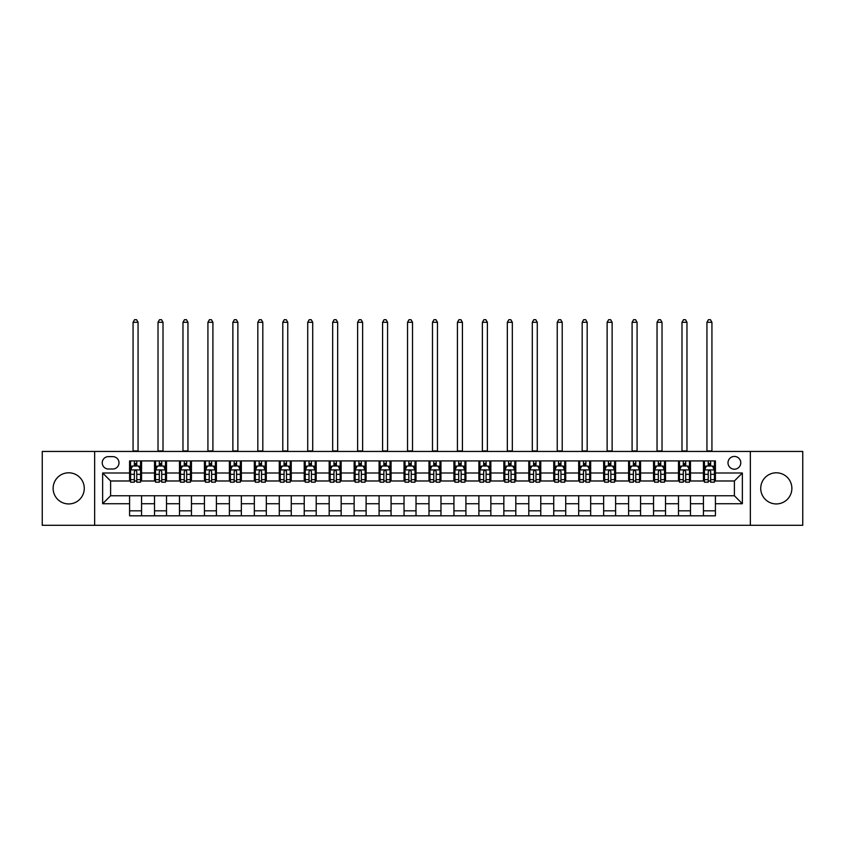 <?xml version="1.0" encoding="UTF-8"?>
<svg xmlns="http://www.w3.org/2000/svg" width="845" height="845" viewBox="0 0 845 845"><rect width="100%" height="100%" fill="white"/><g stroke="black" fill="none" stroke-linecap="round" stroke-linejoin="round"><path stroke-width="1.27" d="M776.301 472.799A15.569 15.569 0 0 0 760.732 488.368A15.569 15.569 0 0 0 776.301 503.937A15.569 15.569 0 0 0 791.871 488.368A15.569 15.569 0 0 0 776.301 472.799M68.698 472.799A15.569 15.569 0 0 0 53.129 488.368A15.569 15.569 0 0 0 68.698 503.937A15.569 15.569 0 0 0 84.268 488.368A15.569 15.569 0 0 0 68.698 472.799M734.389 456.437A6.39 6.39 0 0 0 727.999 462.817A6.39 6.39 0 0 0 734.389 469.207A6.39 6.39 0 0 0 740.769 462.817A6.39 6.39 0 0 0 734.389 456.437M750.349 525.294L802.75 525.294L802.75 451.441L750.349 451.441L750.349 525.294L94.651 525.294L94.651 451.441L42.25 451.441L42.25 525.294L94.651 525.294M108.424 469.007L112.807 469.007A6.19 6.19 0 0 0 118.997 462.817A6.19 6.19 0 0 0 112.807 456.627L108.424 456.627A6.19 6.19 0 0 0 102.234 462.817A6.19 6.19 0 0 0 108.424 469.007M750.349 451.441L94.651 451.441M129.581 503.736L102.636 503.736L102.636 472.999L129.581 472.999L129.581 480.985L110.61 480.985L110.61 495.751L129.581 495.751L129.581 515.82L715.419 515.82L715.419 495.751L734.389 495.751L734.389 480.985L715.419 480.985L715.419 472.999L742.364 472.999L742.364 503.736L715.419 503.736M715.419 472.999L715.419 460.926L129.581 460.926L129.581 472.999M703.441 460.926L703.441 480.985L704.445 480.985M708.237 480.985L710.634 480.985M714.426 480.985L715.419 480.985M703.441 480.985L689.478 480.985M678.493 460.926L678.493 480.985L679.496 480.985M683.288 480.985L685.686 480.985M678.493 480.985L664.519 480.985M653.544 460.926L653.544 480.985L654.548 480.985M658.339 480.985L660.727 480.985M653.544 480.985L639.57 480.985M628.595 460.926L628.595 480.985L629.588 480.985M633.38 480.985L635.778 480.985M628.595 480.985L614.621 480.985M603.647 460.926L603.647 480.985L604.64 480.985M608.432 480.985L610.829 480.985M603.647 480.985L589.673 480.985M578.688 460.926L578.688 480.985L579.691 480.985M583.483 480.985L585.881 480.985M578.688 480.985L564.724 480.985M553.739 460.926L553.739 480.985L554.742 480.985M558.534 480.985L560.932 480.985M553.739 480.985L539.765 480.985M528.79 460.926L528.79 480.985L529.783 480.985M533.586 480.985L535.973 480.985M528.79 480.985L514.816 480.985M503.842 460.926L503.842 480.985L504.835 480.985M508.627 480.985L511.024 480.985M503.842 480.985L489.868 480.985M478.893 460.926L478.893 480.985L479.886 480.985M483.678 480.985L486.076 480.985M478.893 480.985L464.919 480.985M453.934 460.926L453.934 480.985L454.937 480.985M458.729 480.985L461.127 480.985M453.934 480.985L439.97 480.985M428.985 460.926L428.985 480.985L429.989 480.985M433.781 480.985L436.168 480.985M428.985 480.985L415.011 480.985M404.037 460.926L404.037 480.985L405.03 480.985M408.832 480.985L411.219 480.985M404.037 480.985L390.063 480.985M379.088 460.926L379.088 480.985L380.081 480.985M383.873 480.985L386.271 480.985M379.088 480.985L365.114 480.985M354.139 460.926L354.139 480.985L355.132 480.985M358.924 480.985L361.322 480.985M354.139 480.985L340.165 480.985M329.18 460.926L329.18 480.985L330.184 480.985M333.976 480.985L336.373 480.985M329.18 480.985L315.217 480.985M304.232 460.926L304.232 480.985L305.235 480.985M309.027 480.985L311.414 480.985M304.232 480.985L290.257 480.985M279.283 460.926L279.283 480.985L280.276 480.985M284.068 480.985L286.466 480.985M279.283 480.985L265.309 480.985M254.334 460.926L254.334 480.985L255.327 480.985M259.119 480.985L261.517 480.985M254.334 480.985L240.36 480.985M229.386 460.926L229.386 480.985L230.379 480.985M234.171 480.985L236.568 480.985M229.386 480.985L215.412 480.985M204.427 460.926L204.427 480.985L205.43 480.985M209.222 480.985L211.62 480.985M204.427 480.985L190.452 480.985M179.478 460.926L179.478 480.985L180.481 480.985M184.273 480.985L186.66 480.985M179.478 480.985L165.504 480.985M154.529 460.926L154.529 480.985L155.522 480.985M159.314 480.985L161.712 480.985M154.529 480.985L140.555 480.985M129.581 480.985L130.574 480.985M134.366 480.985L136.763 480.985M129.581 495.751L141.559 495.751L141.559 515.82M715.419 495.751L141.559 495.751M141.559 460.926L141.559 480.985M129.581 465.912L130.574 465.912M134.366 465.912L136.763 465.912M140.555 465.912L141.559 465.912M129.581 510.824L141.559 510.824M154.529 495.751L154.529 515.82M166.507 460.926L166.507 480.985M154.529 465.912L155.522 465.912M159.314 465.912L161.712 465.912M165.504 465.912L166.507 465.912M166.507 495.751L166.507 515.82M154.529 510.824L166.507 510.824M179.478 495.751L179.478 515.82M191.456 495.751L191.456 515.82M179.478 510.824L191.456 510.824M191.456 460.926L191.456 480.985M179.478 465.912L180.481 465.912M184.273 465.912L186.66 465.912M190.452 465.912L191.456 465.912M204.427 495.751L204.427 515.82M216.404 495.751L216.404 515.82M204.427 510.824L216.404 510.824M216.404 460.926L216.404 480.985M204.427 465.912L205.43 465.912M209.222 465.912L211.62 465.912M215.412 465.912L216.404 465.912M229.386 495.751L229.386 515.82M241.353 495.751L241.353 515.82M229.386 510.824L241.353 510.824M241.353 460.926L241.353 480.985M229.386 465.912L230.379 465.912M234.171 465.912L236.568 465.912M240.36 465.912L241.353 465.912M254.334 495.751L254.334 515.82M266.312 495.751L266.312 515.82M254.334 510.824L266.312 510.824M266.312 460.926L266.312 480.985M254.334 465.912L255.327 465.912M259.119 465.912L261.517 465.912M265.309 465.912L266.312 465.912M279.283 495.751L279.283 515.82M291.261 495.751L291.261 515.82M279.283 510.824L291.261 510.824M291.261 460.926L291.261 480.985M279.283 465.912L280.276 465.912M284.068 465.912L286.466 465.912M290.257 465.912L291.261 465.912M304.232 495.751L304.232 515.82M316.21 495.751L316.21 515.82M304.232 510.824L316.21 510.824M316.21 460.926L316.21 480.985M304.232 465.912L305.235 465.912M309.027 465.912L311.414 465.912M315.217 465.912L316.21 465.912M329.18 495.751L329.18 515.82M341.158 495.751L341.158 515.82M329.18 510.824L341.158 510.824M341.158 460.926L341.158 480.985M329.18 465.912L330.184 465.912M333.976 465.912L336.373 465.912M340.165 465.912L341.158 465.912M354.139 495.751L354.139 515.82M366.107 495.751L366.107 515.82M354.139 510.824L366.107 510.824M366.107 460.926L366.107 480.985M354.139 465.912L355.132 465.912M358.924 465.912L361.322 465.912M365.114 465.912L366.107 465.912M379.088 495.751L379.088 515.82M391.066 495.751L391.066 515.82M379.088 510.824L391.066 510.824M391.066 460.926L391.066 480.985M379.088 465.912L380.081 465.912M383.873 465.912L386.271 465.912M390.063 465.912L391.066 465.912M404.037 495.751L404.037 515.82M416.015 495.751L416.015 515.82M404.037 510.824L416.015 510.824M416.015 460.926L416.015 480.985M404.037 465.912L405.03 465.912M408.832 465.912L411.219 465.912M415.011 465.912L416.015 465.912M428.985 495.751L428.985 515.82M440.963 495.751L440.963 515.82M428.985 510.824L440.963 510.824M440.963 460.926L440.963 480.985M428.985 465.912L429.989 465.912M433.781 465.912L436.168 465.912M439.97 465.912L440.963 465.912M453.934 495.751L453.934 515.82M465.912 495.751L465.912 515.82M453.934 510.824L465.912 510.824M465.912 460.926L465.912 480.985M453.934 465.912L454.937 465.912M458.729 465.912L461.127 465.912M464.919 465.912L465.912 465.912M478.893 495.751L478.893 515.82M490.861 495.751L490.861 515.82M478.893 510.824L490.861 510.824M490.861 460.926L490.861 480.985M478.893 465.912L479.886 465.912M483.678 465.912L486.076 465.912M489.868 465.912L490.861 465.912M503.842 495.751L503.842 515.82M515.82 495.751L515.82 515.82M503.842 510.824L515.82 510.824M515.82 460.926L515.82 480.985M503.842 465.912L504.835 465.912M508.627 465.912L511.024 465.912M514.816 465.912L515.82 465.912M528.79 495.751L528.79 515.82M540.768 495.751L540.768 515.82M528.79 510.824L540.768 510.824M540.768 460.926L540.768 480.985M528.79 465.912L529.783 465.912M533.586 465.912L535.973 465.912M539.765 465.912L540.768 465.912M553.739 495.751L553.739 515.82M565.717 495.751L565.717 515.82M553.739 510.824L565.717 510.824M565.717 460.926L565.717 480.985M553.739 465.912L554.742 465.912M558.534 465.912L560.932 465.912M564.724 465.912L565.717 465.912M578.688 495.751L578.688 515.82M590.666 495.751L590.666 515.82M578.688 510.824L590.666 510.824M590.666 460.926L590.666 480.985M578.688 465.912L579.691 465.912M583.483 465.912L585.881 465.912M589.673 465.912L590.666 465.912M603.647 495.751L603.647 515.82M615.614 495.751L615.614 515.82M603.647 510.824L615.614 510.824M615.614 460.926L615.614 480.985M603.647 465.912L604.64 465.912M608.432 465.912L610.829 465.912M614.621 465.912L615.614 465.912M628.595 495.751L628.595 515.82M640.573 495.751L640.573 515.82M628.595 510.824L640.573 510.824M640.573 460.926L640.573 480.985M628.595 465.912L629.588 465.912M633.38 465.912L635.778 465.912M639.57 465.912L640.573 465.912M653.544 495.751L653.544 515.82M665.522 495.751L665.522 515.82M653.544 510.824L665.522 510.824M665.522 460.926L665.522 480.985M653.544 465.912L654.548 465.912M658.339 465.912L660.727 465.912M664.519 465.912L665.522 465.912M678.493 495.751L678.493 515.82M690.471 495.751L690.471 515.82M678.493 510.824L690.471 510.824M690.471 460.926L690.471 480.985M678.493 465.912L679.496 465.912M683.288 465.912L685.686 465.912M689.478 465.912L690.471 465.912M703.441 495.751L703.441 515.82M703.441 510.824L715.419 510.824M703.441 465.912L704.445 465.912M708.237 465.912L710.634 465.912M714.426 465.912L715.419 465.912M110.61 480.985L102.636 472.999M110.61 495.751L102.636 503.736M742.364 472.999L734.389 480.985M742.364 503.736L734.389 495.751M136.763 463.514L134.366 463.514M140.555 479.675L136.763 479.675L136.763 482.178L140.555 482.178L140.555 470.01L138.559 466.017L132.57 466.017L130.574 470.01L130.574 482.178L134.366 482.178L134.366 479.675L130.574 479.675M130.574 470.01L130.574 460.926M140.555 470.01L140.555 460.926M134.366 466.017L134.366 460.926M136.763 460.926L136.763 466.017M136.763 479.675L136.763 471.499C135.971 469.968 135.168 469.968 134.366 471.499L134.366 479.675M133.066 451.441L133.066 322.294L138.062 322.294L136.563 319.706L134.566 319.706L133.066 322.294M138.062 451.441L138.062 322.294M161.712 463.514L159.314 463.514M165.504 479.675L161.712 479.675L161.712 482.178L165.504 482.178L165.504 470.01L163.507 466.017L157.519 466.017L155.522 470.01L155.522 482.178L159.314 482.178L159.314 479.675L155.522 479.675M155.522 470.01L155.522 460.926M165.504 470.01L165.504 460.926M159.314 466.017L159.314 460.926M161.712 460.926L161.712 466.017M161.712 479.675L161.712 471.499C160.92 469.968 160.117 469.968 159.314 471.499L159.314 479.675M158.026 451.441L158.026 322.294L163.011 322.294L161.511 319.706L159.515 319.706L158.026 322.294M163.011 451.441L163.011 322.294M186.66 463.514L184.273 463.514M190.452 479.675L186.66 479.675L186.66 482.178L190.452 482.178L190.452 470.01L188.467 466.017L182.478 466.017L180.481 470.01L180.481 482.178L184.273 482.178L184.273 479.675L180.481 479.675M180.481 470.01L180.481 460.926M190.452 470.01L190.452 460.926M184.273 466.017L184.273 460.926M186.66 460.926L186.66 466.017M186.66 479.675L186.66 471.499C185.868 469.968 185.066 469.968 184.273 471.499L184.273 479.675M182.974 451.441L182.974 322.294L187.96 322.294L186.47 319.706L184.474 319.706L182.974 322.294M187.96 451.441L187.96 322.294M211.62 463.514L209.222 463.514M215.412 479.675L211.62 479.675L211.62 482.178L215.412 482.178L215.412 470.01L213.415 466.017L207.426 466.017L205.43 470.01L205.43 482.178L209.222 482.178L209.222 479.675L205.43 479.675M205.43 470.01L205.43 460.926M215.412 470.01L215.412 460.926M209.222 466.017L209.222 460.926M211.62 460.926L211.62 466.017M211.62 479.675L211.62 471.499C210.817 469.968 210.025 469.968 209.222 471.499L209.222 479.675M207.923 451.441L207.923 322.294L212.908 322.294L211.419 319.706L209.423 319.706L207.923 322.294M212.908 451.441L212.908 322.294M236.568 463.514L234.171 463.514M240.36 479.675L236.568 479.675L236.568 482.178L240.36 482.178L240.36 470.01L238.364 466.017L232.375 466.017L230.379 470.01L230.379 482.178L234.171 482.178L234.171 479.675L230.379 479.675M230.379 470.01L230.379 460.926M240.36 470.01L240.36 460.926M234.171 466.017L234.171 460.926M236.568 460.926L236.568 466.017M236.568 479.675L236.568 471.499C235.766 469.968 234.973 469.968 234.171 471.499L234.171 479.675M232.871 451.441L232.871 322.294L237.867 322.294L236.368 319.706L234.371 319.706L232.871 322.294M237.867 451.441L237.867 322.294M261.517 463.514L259.119 463.514M265.309 479.675L261.517 479.675L261.517 482.178L265.309 482.178L265.309 470.01L263.313 466.017L257.324 466.017L255.327 470.01L255.327 482.178L259.119 482.178L259.119 479.675L255.327 479.675M255.327 470.01L255.327 460.926M265.309 470.01L265.309 460.926M259.119 466.017L259.119 460.926M261.517 460.926L261.517 466.017M261.517 479.675L261.517 471.499C260.725 469.968 259.922 469.968 259.119 471.499L259.119 479.675M257.82 451.441L257.82 322.294L262.816 322.294L261.316 319.706L259.32 319.706L257.82 322.294M262.816 451.441L262.816 322.294M286.466 463.514L284.068 463.514M290.257 479.675L286.466 479.675L286.466 482.178L290.257 482.178L290.257 470.01L288.261 466.017L282.272 466.017L280.276 470.01L280.276 482.178L284.068 482.178L284.068 479.675L280.276 479.675M280.276 470.01L280.276 460.926M290.257 470.01L290.257 460.926M284.068 466.017L284.068 460.926M286.466 460.926L286.466 466.017M286.466 479.675L286.466 471.499C285.673 469.968 284.871 469.968 284.068 471.499L284.068 479.675M282.779 451.441L282.779 322.294L287.765 322.294L286.265 319.706L284.269 319.706L282.779 322.294M287.765 451.441L287.765 322.294M311.414 463.514L309.027 463.514M315.217 479.675L311.414 479.675L311.414 482.178L315.217 482.178L315.217 470.01L313.22 466.017L307.231 466.017L305.235 470.01L305.235 482.178L309.027 482.178L309.027 479.675L305.235 479.675M305.235 470.01L305.235 460.926M315.217 470.01L315.217 460.926M309.027 466.017L309.027 460.926M311.414 460.926L311.414 466.017M311.414 479.675L311.414 471.499C310.622 469.968 309.819 469.968 309.027 471.499L309.027 479.675M307.728 451.441L307.728 322.294L312.713 322.294L311.224 319.706L309.228 319.706L307.728 322.294M312.713 451.441L312.713 322.294M336.373 463.514L333.976 463.514M340.165 479.675L336.373 479.675L336.373 482.178L340.165 482.178L340.165 470.01L338.169 466.017L332.18 466.017L330.184 470.01L330.184 482.178L333.976 482.178L333.976 479.675L330.184 479.675M330.184 470.01L330.184 460.926M340.165 470.01L340.165 460.926M333.976 466.017L333.976 460.926M336.373 460.926L336.373 466.017M336.373 479.675L336.373 471.499C335.571 469.968 334.778 469.968 333.976 471.499L333.976 479.675M332.676 451.441L332.676 322.294L337.673 322.294L336.173 319.706L334.176 319.706L332.676 322.294M337.673 451.441L337.673 322.294M361.322 463.514L358.924 463.514M365.114 479.675L361.322 479.675L361.322 482.178L365.114 482.178L365.114 470.01L363.118 466.017L357.129 466.017L355.132 470.01L355.132 482.178L358.924 482.178L358.924 479.675L355.132 479.675M355.132 470.01L355.132 460.926M365.114 470.01L365.114 460.926M358.924 466.017L358.924 460.926M361.322 460.926L361.322 466.017M361.322 479.675L361.322 471.499C360.519 469.968 359.727 469.968 358.924 471.499L358.924 479.675M357.625 451.441L357.625 322.294L362.621 322.294L361.121 319.706L359.125 319.706L357.625 322.294M362.621 451.441L362.621 322.294M386.271 463.514L383.873 463.514M390.063 479.675L386.271 479.675L386.271 482.178L390.063 482.178L390.063 470.01L388.066 466.017L382.077 466.017L380.081 470.01L380.081 482.178L383.873 482.178L383.873 479.675L380.081 479.675M380.081 470.01L380.081 460.926M390.063 470.01L390.063 460.926M383.873 466.017L383.873 460.926M386.271 460.926L386.271 466.017M386.271 479.675L386.271 471.499C385.478 469.968 384.676 469.968 383.873 471.499L383.873 479.675M382.574 451.441L382.574 322.294L387.57 322.294L386.07 319.706L384.074 319.706L382.574 322.294M387.57 451.441L387.57 322.294M411.219 463.514L408.832 463.514M415.011 479.675L411.219 479.675L411.219 482.178L415.011 482.178L415.011 470.01L413.015 466.017L407.026 466.017L405.03 470.01L405.03 482.178L408.832 482.178L408.832 479.675L405.03 479.675M405.03 470.01L405.03 460.926M415.011 470.01L415.011 460.926M408.832 466.017L408.832 460.926M411.219 460.926L411.219 466.017M411.219 479.675L411.219 471.499C410.427 469.968 409.624 469.968 408.832 471.499L408.832 479.675M407.533 451.441L407.533 322.294L412.518 322.294L411.019 319.706L409.022 319.706L407.533 322.294M412.518 451.441L412.518 322.294M436.168 463.514L433.781 463.514M439.97 479.675L436.168 479.675L436.168 482.178L439.97 482.178L439.97 470.01L437.974 466.017L431.985 466.017L429.989 470.01L429.989 482.178L433.781 482.178L433.781 479.675L429.989 479.675M429.989 470.01L429.989 460.926M439.97 470.01L439.97 460.926M433.781 466.017L433.781 460.926M436.168 460.926L436.168 466.017M436.168 479.675L436.168 471.499C435.376 469.968 434.573 469.968 433.781 471.499L433.781 479.675M432.482 451.441L432.482 322.294L437.467 322.294L435.978 319.706L433.981 319.706L432.482 322.294M437.467 451.441L437.467 322.294M461.127 463.514L458.729 463.514M464.919 479.675L461.127 479.675L461.127 482.178L464.919 482.178L464.919 470.01L462.923 466.017L456.934 466.017L454.937 470.01L454.937 482.178L458.729 482.178L458.729 479.675L454.937 479.675M454.937 470.01L454.937 460.926M464.919 470.01L464.919 460.926M458.729 466.017L458.729 460.926M461.127 460.926L461.127 466.017M461.127 479.675L461.127 471.499C460.324 469.968 459.532 469.968 458.729 471.499L458.729 479.675M457.43 451.441L457.43 322.294L462.426 322.294L460.926 319.706L458.93 319.706L457.43 322.294M462.426 451.441L462.426 322.294M486.076 463.514L483.678 463.514M489.868 479.675L486.076 479.675L486.076 482.178L489.868 482.178L489.868 470.01L487.871 466.017L481.882 466.017L479.886 470.01L479.886 482.178L483.678 482.178L483.678 479.675L479.886 479.675M479.886 470.01L479.886 460.926M489.868 470.01L489.868 460.926M483.678 466.017L483.678 460.926M486.076 460.926L486.076 466.017M486.076 479.675L486.076 471.499C485.273 469.968 484.481 469.968 483.678 471.499L483.678 479.675M482.379 451.441L482.379 322.294L487.375 322.294L485.875 319.706L483.879 319.706L482.379 322.294M487.375 451.441L487.375 322.294M511.024 463.514L508.627 463.514M514.816 479.675L511.024 479.675L511.024 482.178L514.816 482.178L514.816 470.01L512.82 466.017L506.831 466.017L504.835 470.01L504.835 482.178L508.627 482.178L508.627 479.675L504.835 479.675M504.835 470.01L504.835 460.926M514.816 470.01L514.816 460.926M508.627 466.017L508.627 460.926M511.024 460.926L511.024 466.017M511.024 479.675L511.024 471.499C510.232 469.968 509.429 469.968 508.627 471.499L508.627 479.675M507.327 451.441L507.327 322.294L512.323 322.294L510.824 319.706L508.827 319.706L507.327 322.294M512.323 451.441L512.323 322.294M535.973 463.514L533.586 463.514M539.765 479.675L535.973 479.675L535.973 482.178L539.765 482.178L539.765 470.01L537.769 466.017L531.78 466.017L529.783 470.01L529.783 482.178L533.586 482.178L533.586 479.675L529.783 479.675M529.783 470.01L529.783 460.926M539.765 470.01L539.765 460.926M533.586 466.017L533.586 460.926M535.973 460.926L535.973 466.017M535.973 479.675L535.973 471.499C535.181 469.968 534.378 469.968 533.586 471.499L533.586 479.675M532.287 451.441L532.287 322.294L537.272 322.294L535.772 319.706L533.776 319.706L532.287 322.294M537.272 451.441L537.272 322.294M560.932 463.514L558.534 463.514M564.724 479.675L560.932 479.675L560.932 482.178L564.724 482.178L564.724 470.01L562.728 466.017L556.739 466.017L554.742 470.01L554.742 482.178L558.534 482.178L558.534 479.675L554.742 479.675M554.742 470.01L554.742 460.926M564.724 470.01L564.724 460.926M558.534 466.017L558.534 460.926M560.932 460.926L560.932 466.017M560.932 479.675L560.932 471.499C560.129 469.968 559.327 469.968 558.534 471.499L558.534 479.675M557.235 451.441L557.235 322.294L562.221 322.294L560.731 319.706L558.735 319.706L557.235 322.294M562.221 451.441L562.221 322.294M585.881 463.514L583.483 463.514M589.673 479.675L585.881 479.675L585.881 482.178L589.673 482.178L589.673 470.01L587.676 466.017L581.687 466.017L579.691 470.01L579.691 482.178L583.483 482.178L583.483 479.675L579.691 479.675M579.691 470.01L579.691 460.926M589.673 470.01L589.673 460.926M583.483 466.017L583.483 460.926M585.881 460.926L585.881 466.017M585.881 479.675L585.881 471.499C585.078 469.968 584.286 469.968 583.483 471.499L583.483 479.675M582.184 451.441L582.184 322.294L587.18 322.294L585.68 319.706L583.684 319.706L582.184 322.294M587.18 451.441L587.18 322.294M610.829 463.514L608.432 463.514M614.621 479.675L610.829 479.675L610.829 482.178L614.621 482.178L614.621 470.01L612.625 466.017L606.636 466.017L604.64 470.01L604.64 482.178L608.432 482.178L608.432 479.675L604.64 479.675M604.64 470.01L604.64 460.926M614.621 470.01L614.621 460.926M608.432 466.017L608.432 460.926M610.829 460.926L610.829 466.017M610.829 479.675L610.829 471.499C610.027 469.968 609.234 469.968 608.432 471.499L608.432 479.675M607.132 451.441L607.132 322.294L612.129 322.294L610.629 319.706L608.632 319.706L607.132 322.294M612.129 451.441L612.129 322.294M635.778 463.514L633.38 463.514M639.57 479.675L635.778 479.675L635.778 482.178L639.57 482.178L639.57 470.01L637.574 466.017L631.585 466.017L629.588 470.01L629.588 482.178L633.38 482.178L633.38 479.675L629.588 479.675M629.588 470.01L629.588 460.926M639.57 470.01L639.57 460.926M633.38 466.017L633.38 460.926M635.778 460.926L635.778 466.017M635.778 479.675L635.778 471.499C634.986 469.968 634.183 469.968 633.38 471.499L633.38 479.675M632.092 451.441L632.092 322.294L637.077 322.294L635.577 319.706L633.581 319.706L632.092 322.294M637.077 451.441L637.077 322.294M660.727 463.514L658.339 463.514M664.519 479.675L660.727 479.675L660.727 482.178L664.519 482.178L664.519 470.01L662.522 466.017L656.533 466.017L654.548 470.01L654.548 482.178L658.339 482.178L658.339 479.675L654.548 479.675M654.548 470.01L654.548 460.926M664.519 470.01L664.519 460.926M658.339 466.017L658.339 460.926M660.727 460.926L660.727 466.017M660.727 479.675L660.727 471.499C659.934 469.968 659.132 469.968 658.339 471.499L658.339 479.675M657.04 451.441L657.04 322.294L662.026 322.294L660.526 319.706L658.53 319.706L657.04 322.294M662.026 451.441L662.026 322.294M685.686 463.514L683.288 463.514M689.478 479.675L685.686 479.675L685.686 482.178L689.478 482.178L689.478 470.01L687.481 466.017L681.492 466.017L679.496 470.01L679.496 482.178L683.288 482.178L683.288 479.675L679.496 479.675M679.496 470.01L679.496 460.926M689.478 470.01L689.478 460.926M683.288 466.017L683.288 460.926M685.686 460.926L685.686 466.017M685.686 479.675L685.686 471.499C684.883 469.968 684.08 469.968 683.288 471.499L683.288 479.675M681.989 451.441L681.989 322.294L686.974 322.294L685.485 319.706L683.489 319.706L681.989 322.294M686.974 451.441L686.974 322.294M710.634 463.514L708.237 463.514M714.426 479.675L710.634 479.675L710.634 482.178L714.426 482.178L714.426 470.01L712.43 466.017L706.441 466.017L704.445 470.01L704.445 482.178L708.237 482.178L708.237 479.675L704.445 479.675M704.445 470.01L704.445 460.926M714.426 470.01L714.426 460.926M708.237 466.017L708.237 460.926M710.634 460.926L710.634 466.017M710.634 479.675L710.634 471.499C709.832 469.968 709.039 469.968 708.237 471.499L708.237 479.675M706.938 451.441L706.938 322.294L711.934 322.294L710.434 319.706L708.437 319.706L706.938 322.294M711.934 451.441L711.934 322.294M154.529 503.736L141.559 503.736M154.529 472.999L141.559 472.999M179.478 472.999L166.507 472.999M179.478 503.736L166.507 503.736M204.427 472.999L191.456 472.999M204.427 503.736L191.456 503.736M229.386 472.999L216.404 472.999M229.386 503.736L216.404 503.736M254.334 472.999L241.353 472.999M254.334 503.736L241.353 503.736M279.283 472.999L266.312 472.999M279.283 503.736L266.312 503.736M304.232 472.999L291.261 472.999M304.232 503.736L291.261 503.736M329.18 472.999L316.21 472.999M329.18 503.736L316.21 503.736M354.139 472.999L341.158 472.999M354.139 503.736L341.158 503.736M379.088 472.999L366.107 472.999M379.088 503.736L366.107 503.736M404.037 472.999L391.066 472.999M404.037 503.736L391.066 503.736M428.985 472.999L416.015 472.999M428.985 503.736L416.015 503.736M453.934 472.999L440.963 472.999M453.934 503.736L440.963 503.736M478.893 472.999L465.912 472.999M478.893 503.736L465.912 503.736M503.842 472.999L490.861 472.999M503.842 503.736L490.861 503.736M528.79 472.999L515.82 472.999M528.79 503.736L515.82 503.736M553.739 472.999L540.768 472.999M553.739 503.736L540.768 503.736M578.688 472.999L565.717 472.999M578.688 503.736L565.717 503.736M603.647 472.999L590.666 472.999M603.647 503.736L590.666 503.736M628.595 472.999L615.614 472.999M628.595 503.736L615.614 503.736M653.544 472.999L640.573 472.999M653.544 503.736L640.573 503.736M678.493 472.999L665.522 472.999M678.493 503.736L665.522 503.736M703.441 472.999L690.471 472.999M703.441 503.736L690.471 503.736M140.502 469.904L130.626 469.904M130.574 466.25L132.454 466.25M138.675 466.25L140.555 466.25M134.366 474.33L130.574 474.33M140.555 474.33L136.763 474.33M136.763 464.792L134.366 464.792M133.066 450.945L138.062 450.945M165.462 469.904L155.575 469.904M155.522 466.25L157.402 466.25M163.634 466.25L165.504 466.25M159.314 474.33L155.522 474.33M165.504 474.33L161.712 474.33M161.712 464.792L159.314 464.792M158.026 450.945L163.011 450.945M190.41 469.904L180.524 469.904M180.481 466.25L182.351 466.25M188.583 466.25L190.452 466.25M184.273 474.33L180.481 474.33M190.452 474.33L186.66 474.33M186.66 464.792L184.273 464.792M182.974 450.945L187.96 450.945M215.359 469.904L205.483 469.904M205.43 466.25L207.3 466.25M213.531 466.25L215.412 466.25M209.222 474.33L205.43 474.33M215.412 474.33L211.62 474.33M211.62 464.792L209.222 464.792M207.923 450.945L212.908 450.945M240.307 469.904L230.431 469.904M230.379 466.25L232.259 466.25M238.48 466.25L240.36 466.25M234.171 474.33L230.379 474.33M240.36 474.33L236.568 474.33M236.568 464.792L234.171 464.792M232.871 450.945L237.867 450.945M265.256 469.904L255.38 469.904M255.327 466.25L257.207 466.25M263.429 466.25L265.309 466.25M259.119 474.33L255.327 474.33M265.309 474.33L261.517 474.33M261.517 464.792L259.119 464.792M257.82 450.945L262.816 450.945M290.215 469.904L280.329 469.904M280.276 466.25L282.156 466.25M288.388 466.25L290.257 466.25M284.068 474.33L280.276 474.33M290.257 474.33L286.466 474.33M286.466 464.792L284.068 464.792M282.779 450.945L287.765 450.945M315.164 469.904L305.277 469.904M305.235 466.25L307.105 466.25M313.337 466.25L315.217 466.25M309.027 474.33L305.235 474.33M315.217 474.33L311.414 474.33M311.414 464.792L309.027 464.792M307.728 450.945L312.713 450.945M340.112 469.904L330.237 469.904M330.184 466.25L332.053 466.25M338.285 466.25L340.165 466.25M333.976 474.33L330.184 474.33M340.165 474.33L336.373 474.33M336.373 464.792L333.976 464.792M332.676 450.945L337.673 450.945M365.061 469.904L355.185 469.904M355.132 466.25L357.012 466.25M363.234 466.25L365.114 466.25M358.924 474.33L355.132 474.33M365.114 474.33L361.322 474.33M361.322 464.792L358.924 464.792M357.625 450.945L362.621 450.945M390.01 469.904L380.134 469.904M380.081 466.25L381.961 466.25M388.182 466.25L390.063 466.25M383.873 474.33L380.081 474.33M390.063 474.33L386.271 474.33M386.271 464.792L383.873 464.792M382.574 450.945L387.57 450.945M414.969 469.904L405.082 469.904M405.03 466.25L406.91 466.25M413.142 466.25L415.011 466.25M408.832 474.33L405.03 474.33M415.011 474.33L411.219 474.33M411.219 464.792L408.832 464.792M407.533 450.945L412.518 450.945M439.918 469.904L430.031 469.904M429.989 466.25L431.858 466.25M438.09 466.25L439.97 466.25M433.781 474.33L429.989 474.33M439.97 474.33L436.168 474.33M436.168 464.792L433.781 464.792M432.482 450.945L437.467 450.945M464.866 469.904L454.99 469.904M454.937 466.25L456.818 466.25M463.039 466.25L464.919 466.25M458.729 474.33L454.937 474.33M464.919 474.33L461.127 474.33M461.127 464.792L458.729 464.792M457.43 450.945L462.426 450.945M489.815 469.904L479.939 469.904M479.886 466.25L481.766 466.25M487.987 466.25L489.868 466.25M483.678 474.33L479.886 474.33M489.868 474.33L486.076 474.33M486.076 464.792L483.678 464.792M482.379 450.945L487.375 450.945M514.763 469.904L504.887 469.904M504.835 466.25L506.715 466.25M512.947 466.25L514.816 466.25M508.627 474.33L504.835 474.33M514.816 474.33L511.024 474.33M511.024 464.792L508.627 464.792M507.327 450.945L512.323 450.945M539.723 469.904L529.836 469.904M529.783 466.25L531.663 466.25M537.895 466.25L539.765 466.25M533.586 474.33L529.783 474.33M539.765 474.33L535.973 474.33M535.973 464.792L533.586 464.792M532.287 450.945L537.272 450.945M564.671 469.904L554.785 469.904M554.742 466.25L556.612 466.25M562.844 466.25L564.724 466.25M558.534 474.33L554.742 474.33M564.724 474.33L560.932 474.33M560.932 464.792L558.534 464.792M557.235 450.945L562.221 450.945M589.62 469.904L579.744 469.904M579.691 466.25L581.571 466.25M587.793 466.25L589.673 466.25M583.483 474.33L579.691 474.33M589.673 474.33L585.881 474.33M585.881 464.792L583.483 464.792M582.184 450.945L587.18 450.945M614.568 469.904L604.693 469.904M604.64 466.25L606.52 466.25M612.741 466.25L614.621 466.25M608.432 474.33L604.64 474.33M614.621 474.33L610.829 474.33M610.829 464.792L608.432 464.792M607.132 450.945L612.129 450.945M639.517 469.904L629.641 469.904M629.588 466.25L631.468 466.25M637.7 466.25L639.57 466.25M633.38 474.33L629.588 474.33M639.57 474.33L635.778 474.33M635.778 464.792L633.38 464.792M632.092 450.945L637.077 450.945M664.476 469.904L654.59 469.904M654.548 466.25L656.417 466.25M662.649 466.25L664.519 466.25M658.339 474.33L654.548 474.33M664.519 474.33L660.727 474.33M660.727 464.792L658.339 464.792M657.04 450.945L662.026 450.945M689.425 469.904L679.538 469.904M679.496 466.25L681.366 466.25M687.598 466.25L689.478 466.25M683.288 474.33L679.496 474.33M689.478 474.33L685.686 474.33M685.686 464.792L683.288 464.792M681.989 450.945L686.974 450.945M714.374 469.904L704.498 469.904M704.445 466.25L706.325 466.25M712.546 466.25L714.426 466.25M708.237 474.33L704.445 474.33M714.426 474.33L710.634 474.33M710.634 464.792L708.237 464.792M706.938 450.945L711.934 450.945"/></g></svg>
